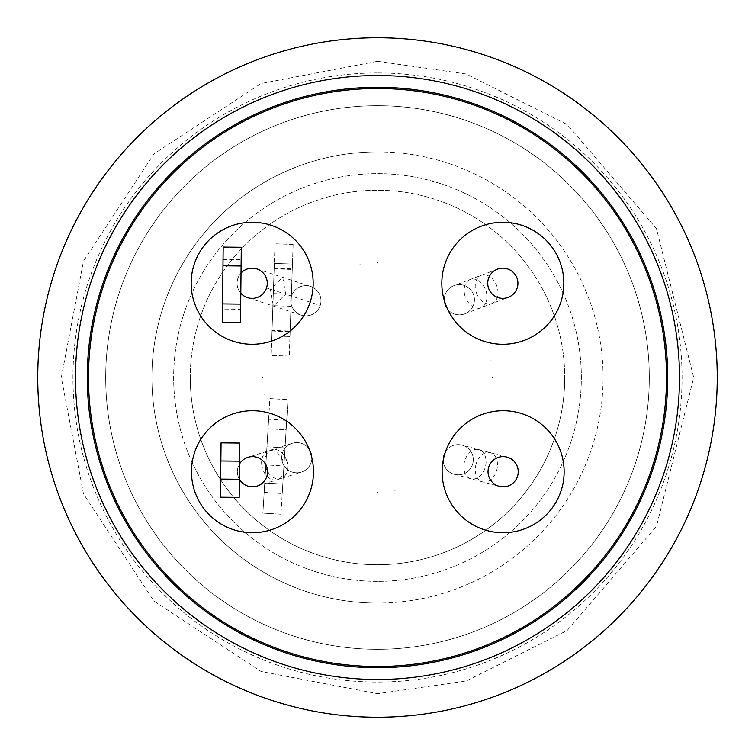 <?xml version="1.0" encoding="UTF-8"?>
<svg xmlns="http://www.w3.org/2000/svg" width="755" height="755" viewBox="0 0 755 755"><rect width="100%" height="100%" fill="white"/><g stroke="black" fill="none" stroke-linecap="round" stroke-linejoin="round"><path stroke-width="0.57" stroke-dasharray="3.77 2.83" d="M377.5 151.906A225.594 225.594 0 0 1 603.094 377.5A225.594 225.594 0 0 1 377.5 603.094A225.594 225.594 0 0 0 603.094 377.5A225.594 225.594 0 0 0 377.5 151.906A225.594 225.594 0 0 0 151.906 377.5A225.594 225.594 0 0 0 377.5 603.094A225.594 225.594 0 0 1 151.906 377.5A225.594 225.594 0 0 1 377.5 151.906A225.594 225.594 0 0 0 151.906 377.5A225.594 225.594 0 0 0 377.5 603.094M377.5 581.35A203.85 203.85 0 0 1 173.65 377.5A203.85 203.85 0 0 1 377.5 173.65A203.85 203.85 0 0 1 581.35 377.5A203.85 203.85 0 0 1 377.5 581.35A203.85 203.85 0 0 1 173.65 377.5A203.85 203.85 0 0 1 377.5 173.65A203.85 203.85 0 0 1 581.35 377.5A203.85 203.85 0 0 1 377.5 581.35A203.85 203.85 0 0 0 581.35 377.5A203.85 203.85 0 0 0 377.5 173.65M377.5 72.942A304.558 304.558 0 0 0 72.942 377.5A304.558 304.558 0 0 0 377.5 682.058A304.558 304.558 0 0 0 682.058 377.5A304.558 304.558 0 0 0 377.5 72.942M377.5 717.25A339.75 339.75 0 0 0 717.25 377.5A339.75 339.75 0 0 0 377.5 37.75A339.75 339.75 0 0 0 37.75 377.5A339.75 339.75 0 0 0 377.5 717.25M377.5 75.5A302 302 0 0 1 679.5 377.5A302 302 0 0 1 377.5 679.5A302 302 0 0 1 75.5 377.5A302 302 0 0 1 377.5 75.5M377.5 649.3A271.8 271.8 0 0 1 105.7 377.5A271.8 271.8 0 0 1 377.5 105.7A271.8 271.8 0 0 1 649.3 377.5A271.8 271.8 0 0 1 377.5 649.3A271.8 271.8 0 0 1 105.7 377.5A271.8 271.8 0 0 1 377.5 105.7A271.8 271.8 0 0 1 649.3 377.5A271.8 271.8 0 0 1 377.5 649.3M377.5 87.278A290.222 290.222 0 0 0 87.278 377.5A290.222 290.222 0 0 0 377.5 667.722A290.222 290.222 0 0 0 667.722 377.5A290.222 290.222 0 0 0 377.5 87.278M563.834 283.276A61.004 61.004 0 0 1 502.83 344.28A61.004 61.004 0 0 1 441.826 283.276A61.004 61.004 0 0 0 502.83 344.28A61.004 61.004 0 0 0 563.834 283.276A61.004 61.004 0 0 1 502.83 344.28A61.004 61.004 0 0 1 441.826 283.276A61.004 61.004 0 0 1 502.83 222.272A61.004 61.004 0 0 1 563.834 283.276A61.004 61.004 0 0 0 502.83 222.272A61.004 61.004 0 0 0 441.826 283.276A61.004 61.004 0 0 1 502.83 222.272A61.004 61.004 0 0 1 563.834 283.276M252.17 222.272A61.004 61.004 0 0 1 313.174 283.276A61.004 61.004 0 0 1 252.17 344.28A61.004 61.004 0 0 0 313.174 283.276A61.004 61.004 0 0 0 252.17 222.272A61.004 61.004 0 0 1 313.174 283.276A61.004 61.004 0 0 1 252.17 344.28A61.004 61.004 0 0 1 191.166 283.276A61.004 61.004 0 0 1 252.17 222.272A61.004 61.004 0 0 0 191.166 283.276A61.004 61.004 0 0 0 252.17 344.28A61.004 61.004 0 0 1 191.166 283.276A61.004 61.004 0 0 1 252.17 222.272M564.136 471.724A61.004 61.004 0 0 1 503.132 532.728A61.004 61.004 0 0 1 442.128 471.724A61.004 61.004 0 0 0 503.132 532.728A61.004 61.004 0 0 0 564.136 471.724A61.004 61.004 0 0 1 503.132 532.728A61.004 61.004 0 0 1 442.128 471.724A61.004 61.004 0 0 1 503.132 410.72A61.004 61.004 0 0 1 564.136 471.724A61.004 61.004 0 0 0 503.132 410.72A61.004 61.004 0 0 0 442.128 471.724A61.004 61.004 0 0 1 503.132 410.72A61.004 61.004 0 0 1 564.136 471.724M252.472 410.72A61.004 61.004 0 0 1 313.476 471.724A61.004 61.004 0 0 1 252.472 532.728A61.004 61.004 0 0 0 313.476 471.724A61.004 61.004 0 0 0 252.472 410.72A61.004 61.004 0 0 1 313.476 471.724A61.004 61.004 0 0 1 252.472 532.728A61.004 61.004 0 0 1 191.468 471.724A61.004 61.004 0 0 1 252.472 410.72A61.004 61.004 0 0 0 191.468 471.724A61.004 61.004 0 0 0 252.472 532.728A61.004 61.004 0 0 1 191.468 471.724A61.004 61.004 0 0 1 252.472 410.72M377.5 88.486A289.014 289.014 0 0 1 666.514 377.5A289.014 289.014 0 0 1 377.5 666.514A289.014 289.014 0 0 1 88.486 377.5A289.014 289.014 0 0 1 377.5 88.486M517.93 283.276A15.1 15.1 0 0 1 502.83 298.376A15.1 15.1 0 0 1 487.73 283.276A15.1 15.1 0 0 1 502.83 268.176A15.1 15.1 0 0 1 517.93 283.276A15.1 15.1 0 0 0 497.479 269.157A15.1 15.1 0 0 0 488.712 288.627A15.1 15.1 0 0 0 517.93 283.276A15.1 15.1 0 0 1 502.83 298.376A15.1 15.1 0 0 1 487.73 283.276A15.1 15.1 0 0 1 502.83 268.176A15.1 15.1 0 0 1 508.181 297.394A15.1 15.1 0 0 1 487.73 283.276A15.1 15.1 0 0 1 516.948 277.925M252.17 268.176A15.1 15.1 0 0 1 267.27 283.276A15.1 15.1 0 0 1 240.798 293.214L240.477 322.791L222.357 322.593L223.178 247.093L241.298 247.291L241.024 273.093A15.1 15.1 0 0 1 252.17 268.176A15.1 15.1 0 0 0 247.498 297.63A15.1 15.1 0 0 0 252.17 298.376A15.1 15.1 0 0 1 237.07 283.276A15.1 15.1 0 0 1 252.17 268.176A15.1 15.1 0 0 1 267.27 283.276A15.1 15.1 0 0 1 252.17 298.376A15.1 15.1 0 0 0 256.842 268.922A15.1 15.1 0 0 0 252.17 268.176A15.1 15.1 0 0 1 266.524 287.948A15.1 15.1 0 0 1 247.498 297.63A15.1 15.1 0 0 1 237.816 278.604M517.722 475.622A15.1 15.1 0 0 0 518.232 471.724A15.1 15.1 0 0 1 503.132 486.824A15.1 15.1 0 0 1 488.032 471.724A15.1 15.1 0 0 0 517.722 475.622M237.372 471.724A15.1 15.1 0 0 0 257.021 486.126A15.1 15.1 0 0 0 267.572 471.724A15.1 15.1 0 0 1 252.472 486.824A15.1 15.1 0 0 1 237.372 471.724A15.1 15.1 0 0 0 257.021 486.126A15.1 15.1 0 0 0 266.874 467.175A15.1 15.1 0 0 0 237.372 471.724A15.1 15.1 0 0 1 252.472 456.624A15.1 15.1 0 0 1 267.572 471.724A15.1 15.1 0 0 0 266.874 467.175M247.498 297.63L301.188 315.118A15.1 15.1 0 0 0 320.224 305.435A15.1 15.1 0 0 1 290.769 300.764A15.1 15.1 0 0 0 291.081 303.831L290.769 300.764A15.1 15.1 0 0 1 310.541 286.409A15.1 15.1 0 0 1 320.224 305.435L285.692 294.195L282.719 277.34L270.394 289.212L273.367 306.058L285.692 294.195L266.524 287.948M488.542 467.826A15.1 15.1 0 0 0 488.032 471.724A15.1 15.1 0 0 1 503.132 456.624A15.1 15.1 0 0 1 518.232 471.724A15.1 15.1 0 0 1 503.132 486.824A15.1 15.1 0 0 1 488.032 471.724A15.1 15.1 0 0 1 503.132 456.624A15.1 15.1 0 0 1 518.232 471.724A15.1 15.1 0 0 0 488.542 467.826M286.758 460.88A15.1 10.929 -107.5 0 0 271.791 449.782A15.1 10.929 -107.5 0 0 265.175 464.174A15.1 10.929 -107.5 0 0 265.92 467.468A15.1 10.929 -107.5 0 0 280.898 478.576A15.1 10.929 -107.5 0 0 287.513 464.174A15.1 10.929 -107.5 0 0 286.758 460.88M261.777 465.25A15.1 10.929 72.5 0 1 268.393 450.858A15.1 10.929 72.5 0 1 283.361 461.956A15.1 10.929 72.5 0 1 284.116 465.25A15.1 10.929 72.5 0 1 277.5 479.651A15.1 10.929 72.5 0 1 262.523 468.544A15.1 10.929 72.5 0 1 261.777 465.25M473.46 294.403A15.1 15.1 0 0 0 444.242 299.754A15.1 15.1 0 0 0 464.693 313.872A15.1 15.1 0 0 0 473.46 294.403M290.769 300.764A15.1 15.1 0 0 0 305.869 315.864A15.1 15.1 0 0 0 320.969 300.764A15.1 15.1 0 0 0 305.869 285.664A15.1 15.1 0 0 0 290.769 300.764A15.1 15.1 0 0 0 305.869 315.864A15.1 15.1 0 0 0 320.969 300.764A15.1 15.1 0 0 0 305.869 285.664A15.1 15.1 0 0 0 290.769 300.764A15.1 15.1 0 0 0 305.869 315.864A15.1 15.1 0 0 0 320.969 300.764A15.1 15.1 0 0 0 305.869 285.664A15.1 15.1 0 0 0 290.769 300.764A15.1 15.1 0 0 0 305.869 315.864A15.1 15.1 0 0 0 320.969 300.764A15.1 15.1 0 0 0 305.869 285.664A15.1 15.1 0 0 0 290.769 300.764A15.1 15.1 0 0 0 305.869 315.864A15.1 15.1 0 0 0 320.969 300.764A15.1 15.1 0 0 0 305.869 285.664A15.1 15.1 0 0 0 290.769 300.764L291.326 296.687A15.1 15.1 0 0 0 301.188 315.118M472.79 463.627A15.1 15.1 0 0 0 462.088 445.139A15.1 15.1 0 0 0 443.1 459.729A15.1 15.1 0 0 0 472.79 463.627M282.417 462.258A15.1 15.1 0 0 0 311.919 457.7A15.1 15.1 0 0 0 292.26 443.308A15.1 15.1 0 0 0 296.819 472.8A15.1 15.1 0 0 0 311.919 457.7A15.1 15.1 0 0 0 296.819 442.6A15.1 15.1 0 0 0 281.719 457.7A15.1 15.1 0 0 0 296.819 472.8A15.1 15.1 0 0 0 311.919 457.7A15.1 15.1 0 0 0 296.819 442.6A15.1 15.1 0 0 0 281.719 457.7A15.1 15.1 0 0 0 296.819 472.8A15.1 15.1 0 0 0 311.919 457.7A15.1 15.1 0 0 0 296.819 442.6A15.1 15.1 0 0 0 281.719 457.7A15.1 15.1 0 0 0 296.819 472.8A15.1 15.1 0 0 0 311.919 457.7A15.1 15.1 0 0 0 296.819 442.6A15.1 15.1 0 0 0 283.946 465.599A15.1 15.1 0 0 0 311.919 457.7A15.1 15.1 0 0 0 285.003 448.3A15.1 15.1 0 0 0 282.417 462.258A15.1 15.1 0 0 1 281.719 457.7M444.242 299.754A15.1 15.1 0 0 0 459.342 314.854A15.1 15.1 0 0 0 474.442 299.754A15.1 15.1 0 0 0 459.342 284.654A15.1 15.1 0 0 0 444.242 299.754A15.1 15.1 0 0 0 459.342 314.854A15.1 15.1 0 0 0 474.442 299.754A15.1 15.1 0 0 0 459.342 284.654A15.1 15.1 0 0 0 444.242 299.754A15.1 15.1 0 0 0 459.342 314.854A15.1 15.1 0 0 0 474.442 299.754A15.1 15.1 0 0 0 459.342 284.654A15.1 15.1 0 0 0 444.242 299.754A15.1 15.1 0 0 0 459.342 314.854A15.1 15.1 0 0 0 474.442 299.754A15.1 15.1 0 0 0 459.342 284.654A15.1 15.1 0 0 0 444.242 299.754A15.1 15.1 0 0 0 459.342 314.854A15.1 15.1 0 0 0 474.442 299.754A15.1 15.1 0 0 0 459.342 284.654A15.1 15.1 0 0 0 444.242 299.754M443.1 459.729A15.1 15.1 0 0 0 458.2 474.829A15.1 15.1 0 0 0 473.3 459.729A15.1 15.1 0 0 0 458.2 444.629A15.1 15.1 0 0 0 443.1 459.729A15.1 15.1 0 0 0 458.2 474.829A15.1 15.1 0 0 0 473.3 459.729A15.1 15.1 0 0 0 458.2 444.629A15.1 15.1 0 0 0 443.1 459.729A15.1 15.1 0 0 0 458.2 474.829A15.1 15.1 0 0 0 473.3 459.729A15.1 15.1 0 0 0 458.2 444.629A15.1 15.1 0 0 0 443.1 459.729A15.1 15.1 0 0 0 458.2 474.829A15.1 15.1 0 0 0 473.3 459.729A15.1 15.1 0 0 0 458.2 444.629A15.1 15.1 0 0 0 443.1 459.729A15.1 15.1 0 0 0 458.2 474.829A15.1 15.1 0 0 0 473.3 459.729A15.1 15.1 0 0 0 458.2 444.629A15.1 15.1 0 0 0 443.1 459.729M222.508 309.088L222.357 322.593L240.477 322.791L240.628 309.286L240.477 322.791L222.357 322.593L222.508 309.088L240.628 309.286M190.26 377.5A187.24 187.24 0 0 0 377.5 564.74A187.24 187.24 0 0 0 564.74 377.5A187.24 187.24 0 0 1 377.5 564.74A187.24 187.24 0 0 1 190.26 377.5A187.24 187.24 0 0 0 377.5 564.74A187.24 187.24 0 0 0 564.74 377.5A187.24 187.24 0 0 1 377.5 564.74A187.24 187.24 0 0 1 190.26 377.5A187.24 187.24 0 0 1 377.5 190.26A187.24 187.24 0 0 1 564.74 377.5A187.24 187.24 0 0 0 377.5 190.26A187.24 187.24 0 0 0 190.26 377.5A187.24 187.24 0 0 1 377.5 190.26A187.24 187.24 0 0 1 564.74 377.5A187.24 187.24 0 0 0 377.5 190.26A187.24 187.24 0 0 0 190.26 377.5M492.562 377.5L491.958 377.5L492.562 377.5M377.802 262.74L377.198 262.74L377.802 262.74M263.042 377.5L262.438 377.5L263.042 377.5M377.802 492.26L377.198 492.26L377.802 492.26M491.231 360.059L490.627 360.059L491.231 360.059M360.361 264.071L359.757 264.071L360.361 264.071M264.373 394.94L263.769 394.94L264.373 394.94M395.243 490.929L394.639 490.929L395.243 490.929M274.169 268.252L272.017 331.03L274.169 268.252L292.279 268.874L291.326 296.687L293.119 244.422L289.288 356.096L289.967 336.475L271.857 335.862L289.967 336.475L292.279 268.874M272.017 331.03L290.128 331.653M290.147 331.058L289.967 336.475L290.147 331.058L272.036 330.435L271.857 335.862L272.036 330.435M268.629 419.261L264.156 492.42L268.629 419.261L286.711 420.375L282.238 493.525L286.711 420.375M264.156 492.42L282.238 493.525M239.552 463.91A15.1 15.1 0 0 1 262.334 460.295A15.1 15.1 0 0 1 262.089 483.37A15.1 15.1 0 0 1 239.382 479.255L239.779 443.053L221.055 442.855L220.46 497.215L239.184 497.413L239.382 479.255M223.178 247.093L223.046 259.475L223.178 247.093L241.298 247.291L241.166 259.673L241.298 247.291M241.024 273.093L240.798 293.214M273.301 293.601L274.339 263.419L274.15 268.846L274.339 263.419L292.449 264.042L274.339 263.419L292.449 264.042L292.26 269.459L292.449 264.042L274.339 263.419L275.009 243.799L271.177 355.473L273.301 293.601L291.411 294.224M283.927 465.995L286.136 429.822L268.044 428.717L265.836 464.882L264.731 482.974L282.814 484.078L280.973 514.221L287.976 399.678L286.136 429.822L268.044 428.717L269.894 398.574L287.976 399.678L269.894 398.574L262.891 513.117L280.973 514.221L262.891 513.117L264.731 482.974L282.814 484.078L283.927 465.995L265.836 464.882M289.967 336.475L271.857 335.862L289.967 336.475M289.288 356.096L271.177 355.473L289.288 356.096M293.119 244.422L275.009 243.799L293.119 244.422M377.5 61.306L466.033 73.952L567.213 124.547L656.491 228.699L693.694 377.5L656.491 526.301L567.213 630.453L466.033 681.048L377.5 693.694L261.107 671.497L153.916 601.084L83.503 493.893L61.306 377.5L83.503 261.107L153.916 153.916L261.107 83.503L377.5 61.306M476.547 293.233A15.1 10.768 69.2 0 0 491.967 303.538A15.1 10.768 69.2 0 0 497.724 289.42A15.1 10.768 69.2 0 0 496.677 285.607A15.1 10.768 69.2 0 0 481.265 275.301A15.1 10.768 69.2 0 0 475.499 289.42A15.1 10.768 69.2 0 0 476.547 293.233M475.98 464.476A15.1 10.768 104.9 0 0 475.433 467.251A15.1 10.768 104.9 0 0 482.483 481.841A15.1 10.768 104.9 0 0 496.781 470.025A15.1 10.768 104.9 0 0 497.319 467.251A15.1 10.768 104.9 0 0 490.269 452.66A15.1 10.768 104.9 0 0 475.98 464.476M464.438 293.61A15.1 10.768 69.2 0 0 465.486 297.423A15.1 10.768 69.2 0 0 480.907 307.729A15.1 10.768 69.2 0 0 486.673 293.61A15.1 10.768 69.2 0 0 485.625 289.797A15.1 10.768 69.2 0 0 470.205 279.492A15.1 10.768 69.2 0 0 464.438 293.61M464.004 464.202A15.1 10.768 104.9 0 0 471.054 478.793A15.1 10.768 104.9 0 0 485.352 466.977A15.1 10.768 104.9 0 0 485.899 464.202A15.1 10.768 104.9 0 0 478.849 449.612A15.1 10.768 104.9 0 0 464.551 461.428A15.1 10.768 104.9 0 0 464.004 464.202M445.224 305.105A15.1 15.1 0 0 0 474.442 299.754M290.996 306.294L272.885 305.671M266.94 446.8L285.031 447.904M464.693 313.872L508.181 297.394M310.541 286.409L256.842 268.922M454.302 474.319L499.234 486.314M292.26 443.308L247.923 457.322M497.479 269.157L453.991 285.635M507.03 457.134L462.088 445.139M257.021 486.126L301.368 472.101M223.046 259.475L241.166 259.673M274.15 268.846L292.26 269.459"/><path stroke-width="1.13" d="M377.5 37.75A339.75 339.75 0 0 1 717.25 377.5A339.75 339.75 0 0 1 377.5 717.25A339.75 339.75 0 0 1 37.75 377.5A339.75 339.75 0 0 1 377.5 37.75M377.5 75.5A302 302 0 0 1 679.5 377.5A302 302 0 0 1 377.5 679.5A302 302 0 0 1 75.5 377.5A302 302 0 0 1 377.5 75.5M377.5 667.722A290.222 290.222 0 0 1 87.278 377.5A290.222 290.222 0 0 1 377.5 87.278A290.222 290.222 0 0 1 667.722 377.5A290.222 290.222 0 0 1 377.5 667.722M377.5 88.486A289.014 289.014 0 0 1 666.514 377.5A289.014 289.014 0 0 1 377.5 666.514A289.014 289.014 0 0 1 88.486 377.5A289.014 289.014 0 0 1 377.5 88.486M563.834 283.276A61.004 61.004 0 0 1 502.83 344.28A61.004 61.004 0 0 1 441.826 283.276A61.004 61.004 0 0 1 502.83 222.272A61.004 61.004 0 0 1 563.834 283.276M252.17 222.272A61.004 61.004 0 0 1 313.174 283.276A61.004 61.004 0 0 1 252.17 344.28A61.004 61.004 0 0 1 191.166 283.276A61.004 61.004 0 0 1 252.17 222.272M564.136 471.724A61.004 61.004 0 0 1 503.132 532.728A61.004 61.004 0 0 1 442.128 471.724A61.004 61.004 0 0 1 503.132 410.72A61.004 61.004 0 0 1 564.136 471.724M252.472 410.72A61.004 61.004 0 0 1 313.476 471.724A61.004 61.004 0 0 1 252.472 532.728A61.004 61.004 0 0 1 191.468 471.724A61.004 61.004 0 0 1 252.472 410.72M517.93 283.276A15.1 15.1 0 0 1 502.83 298.376A15.1 15.1 0 0 1 487.73 283.276A15.1 15.1 0 0 1 502.83 268.176A15.1 15.1 0 0 1 517.93 283.276M241.024 273.093A15.1 15.1 0 0 1 267.27 283.276A15.1 15.1 0 0 1 240.798 293.214M518.232 471.724A15.1 15.1 0 0 1 503.132 486.824A15.1 15.1 0 0 1 488.032 471.724A15.1 15.1 0 0 1 503.132 456.624A15.1 15.1 0 0 1 518.232 471.724M222.98 265.788L241.1 265.986L240.477 322.791L222.357 322.593L223.178 247.093L241.298 247.291L223.178 247.093M239.552 463.91A15.1 15.1 0 0 1 262.334 460.295A15.1 15.1 0 0 1 262.089 483.37A15.1 15.1 0 0 1 239.382 479.255M220.658 479.095L220.46 497.215L239.184 497.413L239.382 479.293L220.658 479.095L220.856 460.975L239.58 461.173L239.382 479.293M239.58 461.173L239.779 443.053L221.055 442.855L220.856 460.975M241.1 265.986L241.298 247.291M240.685 304.105L222.565 303.906"/></g></svg>
